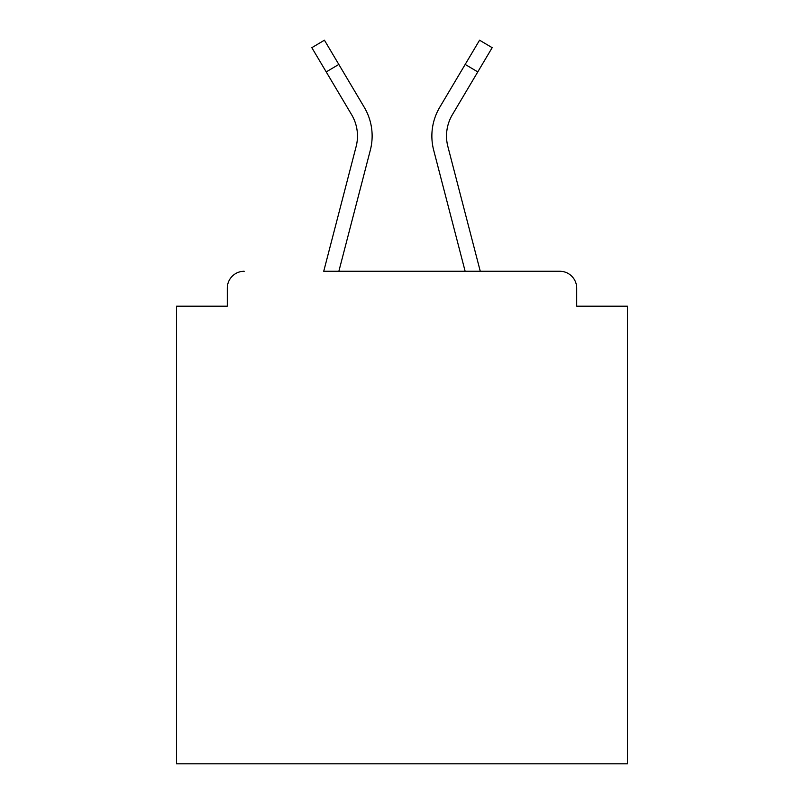 <?xml version="1.0" encoding="UTF-8"?>
<svg xmlns="http://www.w3.org/2000/svg" width="804" height="804" viewBox="0 0 804 804"><rect width="100%" height="100%" fill="white"/><g stroke="black" fill="none" stroke-linecap="round" stroke-linejoin="round"><path stroke-width="1.21" d="M576.699 306.193L576.699 288.164L576.699 306.193L627.421 306.193L627.421 763.8L176.578 763.8L176.578 306.193L227.301 306.193L227.301 288.164L227.301 306.193M352.102 115.525L351.629 114.711A41.707 41.707 0 0 1 356.142 146.489L323.731 271.26L559.795 271.26L480.269 271.26L447.858 146.489A41.707 41.707 0 0 1 452.371 114.711L477.777 71.908L465.184 64.431L445.044 98.349M576.699 288.164A16.904 16.904 0 0 0 559.795 271.26M244.205 271.26A16.904 16.904 0 0 0 227.301 288.164M477.777 71.908L492.169 47.677L479.566 40.2L439.768 107.233A56.35 56.35 0 0 0 433.678 150.177L465.134 271.26L338.866 271.26L370.322 150.177L350.765 225.442M351.629 114.711L311.831 47.677L324.434 40.2L364.232 107.233A56.35 56.35 0 0 1 370.322 150.177M358.956 98.349L364.232 107.233M465.184 64.431L439.768 107.233M433.678 150.177L453.235 225.442M338.816 64.431L326.223 71.908"/></g></svg>
